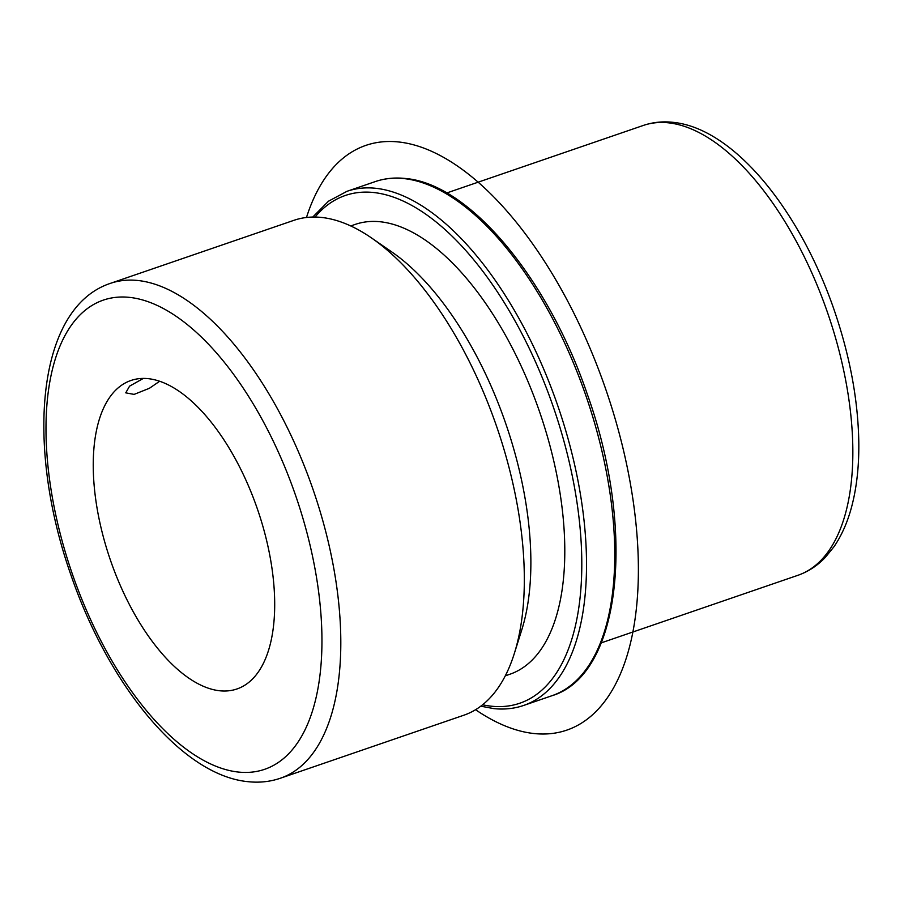 <?xml version="1.0" encoding="UTF-8"?>
<svg xmlns="http://www.w3.org/2000/svg" width="904" height="904" viewBox="0 0 904 904"><rect width="100%" height="100%" fill="white"/><g stroke="black" fill="none" stroke-linecap="round" stroke-linejoin="round"><path stroke-width="1.36" d="M143.329 378.414L129.577 386.155L125.746 392.844L134.097 394.393L149.397 388.291L159.669 381.239M219.695 690.769A163.093 77.823 71 0 1 105.022 542.999A163.093 77.823 71 0 1 130.99 380.471A163.093 77.823 71 0 1 148.245 378.663A163.093 77.823 71 0 1 262.917 526.444A163.093 77.823 71 0 1 236.961 688.961A163.093 77.823 71 0 1 219.695 690.769M350.741 225.943L355.216 224.407A237.842 113.486 71 0 1 380.381 221.774A237.842 113.486 71 0 1 547.621 437.287A237.842 113.486 71 0 1 509.754 674.294L505.279 675.83M371.555 237.978L391.986 252.08A237.842 113.486 71 0 1 521.766 629.873L514.308 653.547A261.629 124.842 -109 0 0 371.555 237.978A261.629 124.842 -109 0 0 321.508 217.446A261.629 124.842 -109 0 0 293.834 220.35L110.265 283.404A261.629 124.842 71 0 1 137.95 280.5A261.629 124.842 71 0 1 321.914 517.563A261.629 124.842 71 0 1 280.263 778.276L463.831 715.222A261.629 124.842 -109 0 0 514.308 653.547M306.479 217.48A309.191 147.533 71 0 1 331.169 170.054A309.191 147.533 71 0 1 572.571 310.569A309.191 147.533 71 0 1 601.578 705.369A309.191 147.533 71 0 1 475.56 709.708M668.429 122.82A237.842 113.486 71 0 1 835.669 338.333A237.842 113.486 71 0 1 797.803 575.339C808.199 571.712 817.363 565.734 825.307 557.406L834.042 546.649C841.68 535.462 847.545 522.184 851.636 506.805C856.698 487.663 859.094 466.159 858.8 442.293C858.077 399.76 849.839 355.566 834.064 309.71C799.667 209.909 733.551 128.108 672.836 122.311C662.564 121.215 652.699 122.255 643.264 125.464A237.842 113.486 71 0 1 668.429 122.82M375.239 181.602A271.822 129.701 71 0 1 403.998 178.596A271.822 129.701 71 0 1 595.126 424.891A271.822 129.701 71 0 1 551.858 695.752C621.274 675.13 636.348 530.829 587.284 394.189C547.858 278.014 469.131 183.512 405.105 178.461C394.585 177.353 384.629 178.393 375.239 181.602L347 191.309A271.822 129.701 71 0 1 375.759 188.292A271.822 129.701 71 0 1 566.887 434.587A271.822 129.701 71 0 1 523.619 705.459L551.858 695.752M315.055 217.05A268.42 128.085 71 0 1 373.68 192.518A268.42 128.085 71 0 1 569.667 463.888A268.42 128.085 71 0 1 491.29 706.193A268.42 128.085 71 0 1 482.589 704.781M129.634 297.393A248.035 118.356 71 0 1 310.739 548.152A248.035 118.356 71 0 1 238.306 772.05A248.035 118.356 71 0 1 57.201 521.292A248.035 118.356 71 0 1 129.634 297.393M601.273 642.857L797.803 575.339M446.734 192.97L643.264 125.464M523.619 705.459C514.229 708.668 504.274 709.708 493.753 708.6L480.781 706.182M312.75 217.062L328.502 201.196L347 191.309M110.265 283.404C36.476 307.993 25.323 445.808 71.054 575.373C108.909 685.379 181.964 775.485 248.171 781.689C259.346 782.887 270.036 781.745 280.263 778.276"/></g></svg>
